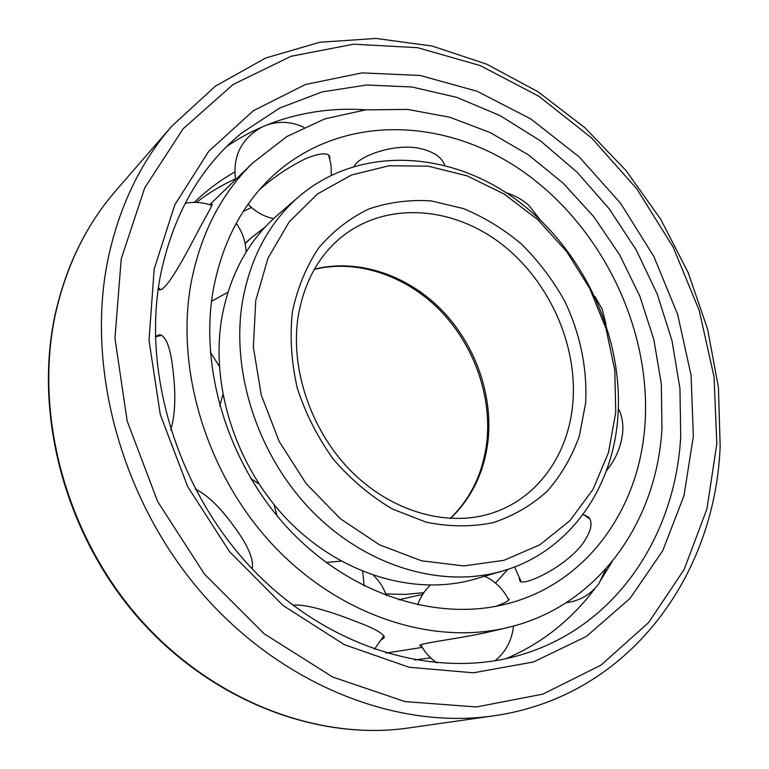 <?xml version="1.0" encoding="UTF-8"?>
<svg xmlns="http://www.w3.org/2000/svg" width="769" height="769" viewBox="0 0 769 769"><rect width="100%" height="100%" fill="white"/><g stroke="black" fill="none" stroke-linecap="round" stroke-linejoin="round"><path stroke-width="1.15" d="M259.614 189.568C273.562 177.178 289.048 166.815 306.062 158.472C319.212 153.242 327.085 152.454 329.68 156.107L329.805 158.895M618.343 408.589C621.852 415.039 623.303 422.844 622.717 432.005C621.198 446.578 615.748 459.526 606.356 470.83M251.415 207.505L243.206 211.504M645.037 423.334C651.189 328.776 602.406 228.037 524.295 172.41C446.404 116.975 341.849 112.88 273.206 175.534C242.283 204.294 222.318 242.302 213.311 289.557C198.892 370.081 229.075 466.648 290.576 531.033C352.173 595.417 437.849 621.804 506.771 603.886C587.506 583.45 639.923 507.8 645.037 423.334M594.946 296.488L602.021 308.773L606.039 324.393M506.117 192.702C514.711 195.364 522.314 199.594 528.909 205.4L540.223 219.838M354.163 166.219C358.642 156.078 395.535 142.476 421.172 148.734C434.177 152.012 442.021 157.52 444.693 165.268M507.973 569.32L495.438 583.008M507.973 598.532L509.068 599.099C509.27 600.647 504.82 603.059 495.736 606.356M584.248 514.999L588.785 517.287C593.082 522.737 591.111 531.456 582.873 543.433C565.167 567.628 522.709 586.824 519.911 580.96L519.315 578.673M661.965 428.573L661.33 384.048L653.823 339.485L639.779 296.036L619.631 254.827L593.918 216.906L563.264 183.272L528.399 154.857L490.18 132.556L449.557 117.176L407.637 109.419L365.621 109.852L324.874 118.849L286.818 136.555L252.953 162.778C221.357 193.509 200.747 233.478 191.135 282.684C175.053 369.62 206.832 474.367 272.851 544.933C338.975 615.508 431.496 645.479 506.521 627.821C597.811 606.943 656.755 522.343 661.965 428.573M210.744 204.967L212.206 204.17C212.331 205.054 208.245 212.84 199.969 227.509C185.166 255.894 164.364 295.373 158.337 289.279M422.239 647.392L385.99 653.092M155.367 336.486L159.712 334.717C166.469 336.216 171.006 349.078 173.323 373.292C175.957 396.65 175.092 415.529 170.708 429.929M195.239 489.122C206.89 494.602 219.415 506.492 232.815 524.794C247.656 544.615 254.097 559.284 252.136 568.781M292.999 605.328C305.303 603.309 334.525 613.018 356.403 621.65C374.955 628.658 384.26 633.935 384.308 637.472L381.818 639.654M421.575 646.258L419.912 645.797C417.759 643.345 454.258 639.481 484.624 632.906L506.521 627.821M235.449 178.917C221.655 185.146 208.639 192.981 196.422 202.42M430.505 657.697L428.958 658.12M430.659 657.841L414.645 659.965M234.747 172.006C220.165 180.254 206.688 190.385 194.307 202.391M365.804 109.832C337.995 107.871 310.82 110.88 284.27 118.859C263.921 125.068 244.753 134.267 226.768 146.456M612.153 561.63L600.368 580.835M595.11 588.227C584.969 601.906 573.395 614.258 560.409 625.284C544.164 639.029 526.044 650.151 506.06 658.668M680.728 436.244C675.557 534.109 617.988 624.226 524.939 653.602C442.213 680.305 335.197 652.41 257.211 574.01C179.302 495.688 141.198 374.647 160.471 275.35C173.015 214.907 199.95 167.565 241.255 133.335L279.724 108.054L322.019 91.934L366.592 84.994L411.992 86.984L456.873 97.394L500.033 115.6L540.415 140.833L577.096 172.227L609.259 208.899L636.184 249.877L657.284 294.181L672.01 340.744L679.94 388.489L680.728 436.244M693.34 436.446L691.081 375.282L677.691 314.608L653.919 256.635L620.698 203.42L579.201 156.905L530.793 118.935L477.116 91.261L420.085 75.458L361.978 72.892L305.408 84.513L253.289 110.774L208.726 151.32L174.774 204.881L154.185 269.063L149.023 340.407L160.288 414.558L187.684 486.614L229.556 551.69L283.002 605.453L344.233 644.614L409.079 667.252L473.396 672.808L533.513 661.974L586.459 636.415L630.032 598.426L662.791 550.614L683.977 495.736L693.34 436.446M423.863 592.639L405.052 594.408L385.778 593.937M422.729 594.341L398.592 599.839M265.142 227.057L252.011 237.217L245.138 243.552M298.689 196.777L277.215 215.378C248.387 240.572 229.969 274.446 221.953 317.001C209.831 386.115 236.333 468.061 289.452 521.805C342.657 575.548 416.433 596.34 475.453 578.932L502.715 570.954C442.646 588.689 367.169 567.118 312.502 511.625C257.913 456.142 230.45 371.687 242.6 300.746C250.636 257.077 269.333 222.424 298.689 196.777C358.623 145.466 448.221 150.224 515.143 198.902C582.22 247.733 623.755 335.274 617.872 416.808C613.008 488.325 569.358 551.767 502.715 570.954M615.738 412.347L614.825 370.379L605.982 328.469L589.688 288.317L566.638 251.55L537.762 219.665L504.147 194.019L467.119 175.851L428.179 166.171L389.018 165.748L351.491 175.005L317.539 193.932L289.106 222.01L268.006 258.134L255.741 300.583L253.357 347.117L261.268 395.055L279.195 441.473L306.1 483.538L340.302 518.681L379.636 544.885L421.643 560.822L463.851 565.926L503.916 560.341L539.819 544.837L569.935 520.642L593.072 489.315L608.471 452.605L615.738 412.347M364.15 585.891L362.689 571.425M716.823 443.732L714.036 376.762L699.213 310.455L673.163 247.137L636.915 188.982L591.669 138.036L538.848 96.26L480.154 65.557L417.605 47.688L353.625 44.198L291.038 56.281L233.036 84.552L183.118 128.808L144.783 187.751L121.242 258.836L114.946 338.216L127.154 420.96L157.607 501.455L204.419 574.068L264.257 633.839L332.727 677.047L405.023 701.588L476.444 706.961L542.876 694.119L601.05 665.079L648.651 622.525L684.189 569.435L706.961 508.867L716.823 443.732M171.872 126.068C140.544 162.134 119.253 206.486 108.006 259.124C85.599 367.39 121.223 499.86 201.43 592.659C281.781 685.439 397.015 729.964 493.467 715.852C629.071 696.752 715.295 575.635 720.159 446.183L718.438 387.509L707.605 329.151L688.159 272.601L660.706 219.271L625.966 170.497L584.738 127.567L537.954 91.722L486.71 64.173L432.265 46.063L376.079 38.45L319.885 42.228L265.632 58.021L215.522 86.07L171.872 126.068L115.725 190.837C86.32 224.731 66.221 265.863 55.406 314.261C33.874 413.789 65.509 533.686 138.535 617.382C211.706 701.049 317.972 741.162 408.599 727.974L493.467 715.852M585.622 403.004L579.374 435.985C571.925 456.776 561.207 475.184 547.201 491.208C531.494 505.444 513.413 515.941 492.958 522.709C471.512 527.025 449.269 526.852 426.209 522.199L392.373 508.991C370.543 496.082 350.875 479.5 333.371 459.256C317.635 437.34 305.601 413.626 297.276 388.095C291.374 362.189 289.74 336.812 292.364 311.954C297.401 288.067 306.168 266.747 318.654 247.993C332.958 231.19 349.674 218.185 368.803 208.995C388.835 202.18 409.666 199.488 431.284 200.93L463.265 208.524C484.124 217.146 503.56 229.027 521.574 244.177C538.406 260.902 552.719 279.753 564.504 300.737C580.105 333.246 587.487 368.601 585.622 403.004M572.847 402.879C568.82 452.854 539.271 496.543 494.775 512.192C451.912 527.649 395.66 514.153 353.663 473.666C311.762 433.216 289.769 369.591 298.17 316.434C304.322 281.166 319.529 254.116 343.791 235.285C388.028 201.536 452.201 206.65 500.302 243.1C548.46 279.637 577.798 343.887 572.847 402.879M450.423 518.517C472.012 497.668 484.585 471.426 488.132 439.781C492.91 393.113 474.319 342.724 440.185 308.523C405.945 274.495 357.441 258.451 314.444 269.14M303.909 127.327C291.749 121.598 279.33 120.858 266.651 125.097M331.324 175.169L331.016 164.931L328.574 154.953M261.585 127.221C241.283 138.795 232.613 156.261 235.574 179.629M248.079 204.266C255.145 211.667 263.632 216.474 273.553 218.665M209.774 204.66L252.953 162.778M219.751 406.013L222.866 394.766M161.913 335.274L155.376 336.812M219.328 366.304L210.322 352.154M277.119 515.893L273.956 504.512M258.961 483.989L250.684 478.366M374.378 649.324L383.933 635.742M386.403 595.629C383.693 587.91 379.444 581.201 373.647 575.51M341.138 561.13L326.104 562.475M494.976 660.811C505.877 651.804 512.048 640.221 513.49 626.072M508.713 600.012C503.407 589.275 495.409 581.345 484.71 576.221M420.864 644.98C424.805 652.295 430.198 658.293 437.042 662.965M430.227 585.209C424.488 590.755 420.297 597.321 417.644 604.905M566.292 602.694C579.845 600.897 590.707 594.543 598.897 583.633L606.001 568.839M589.948 518.969L583.123 514.346M514.586 566.955L521.171 581.672M158.404 287.664L160.269 289.529M211.542 301.227L227.922 292.258M211.975 205.39C203.218 202.324 194.288 201.613 185.185 203.276M246.128 252.097C245.724 241.562 242.408 231.988 236.17 223.385M408.599 727.974C317.386 741.22 211.042 701.001 138.007 617.574C65.125 534.099 33.519 414.587 55.06 314.896C65.894 266.343 86.118 224.99 115.725 190.837M245.071 243.235L252.011 237.217M450.163 518.498C471.118 498.12 483.374 472.272 486.94 440.964C491.747 394.41 473.166 343.685 439.003 309.301C404.725 275.062 356.499 259.115 314.319 269.361"/></g></svg>

